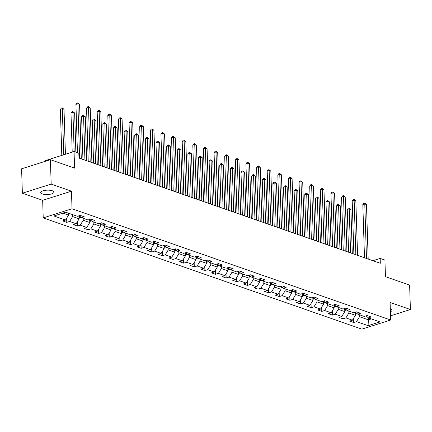 <?xml version="1.0" encoding="UTF-8"?>
<svg xmlns="http://www.w3.org/2000/svg" width="432" height="432" viewBox="0 0 432 432"><rect width="100%" height="100%" fill="white"/><g stroke="black" fill="none" stroke-linecap="round" stroke-linejoin="round"><path stroke-width="0.65" d="M390.393 311.71A6.62 2.182 178.2 0 0 392.062 310.192A6.62 2.182 178.2 0 0 390.425 308.821A6.62 2.182 178.2 0 0 390.301 308.777M52.31 190.766A6.62 2.182 178.2 0 0 44.966 190.366A6.62 2.182 178.2 0 0 40.705 192.553A6.62 2.182 178.2 0 0 42.341 193.919A6.62 2.182 178.2 0 0 49.685 194.319A6.62 2.182 178.2 0 0 53.946 192.132A6.62 2.182 178.2 0 0 52.31 190.766M43.216 217.879L361.854 329.135L390.652 320.015L72.02 208.759L43.216 217.879L42.665 200.308L71.469 191.182L51.17 184.097L22.367 193.217L42.665 200.308M22.367 193.217L21.6 168.809L50.404 159.683L74.585 168.124L74.061 151.524L45.257 160.65L45.279 161.303M390.523 315.819L410.4 309.523L409.633 285.109L385.452 276.669L384.928 260.069L380.165 258.406L372.913 260.701M51.17 184.097L50.404 159.683M366.109 315.857L368.345 317.871L371.185 316.975L367.097 315.544L364.257 316.445L357.718 314.161L360.558 313.259L356.47 311.834L353.63 312.736L347.09 310.451L349.931 309.55L345.843 308.124L343.003 309.026L336.463 306.742L339.309 305.84L335.221 304.414L332.381 305.316L325.841 303.032L328.682 302.13L324.594 300.704L321.754 301.606L315.214 299.322L318.055 298.42L313.967 296.995L311.126 297.896L304.587 295.612L307.427 294.71L303.345 293.285L300.499 294.187L293.965 291.902L296.806 291.001L292.718 289.575L289.877 290.477L283.338 288.193L286.178 287.291L282.091 285.865L279.25 286.767L272.711 284.483L275.551 283.581L271.463 282.155L268.623 283.057L262.084 280.773L264.929 279.871L260.842 278.446L258.001 279.342L251.462 277.063L254.302 276.161L250.214 274.736L247.374 275.632L240.835 273.353L243.675 272.452L239.587 271.026L236.747 271.922L230.207 269.644L233.048 268.742L228.965 267.316L226.12 268.213L219.58 265.934L222.426 265.032L218.338 263.606L215.498 264.503L208.958 262.219L211.799 261.322L207.711 259.897L204.871 260.793L198.331 258.509L201.172 257.612L197.084 256.187L194.243 257.083L187.704 254.799L190.544 253.903L186.462 252.472L183.616 253.373L177.082 251.089L179.923 250.193L175.835 248.762L172.994 249.664L166.455 247.379L169.295 246.483L165.208 245.052L162.367 245.954L155.828 243.67L158.668 242.773L154.58 241.342L151.74 242.244L145.201 239.96L148.046 239.063L143.959 237.632L141.118 238.534L134.579 236.25L137.419 235.348L133.331 233.923L130.491 234.824L123.952 232.54L126.792 231.638L122.704 230.213L119.864 231.115L113.324 228.83L116.165 227.929L112.082 226.503L109.237 227.405L102.697 225.121L105.543 224.219L101.455 222.793L98.615 223.695L92.075 221.411L94.916 220.509L90.828 219.083L87.988 219.985L81.448 217.701L84.289 216.799L80.201 215.374L77.36 216.275L65.783 212.231L53.951 215.978L65.529 220.023L62.689 220.919L66.776 222.35L66.647 218.198M368.345 317.871L379.922 321.916L368.091 325.663L356.508 321.619L353.668 322.52L353.538 318.368M66.776 222.35L69.617 221.449L76.156 223.733L73.316 224.635L77.398 226.06L80.244 225.158L86.783 227.443L83.938 228.344L88.025 229.77L90.866 228.868L97.405 231.152L94.565 232.054L98.653 233.48L101.493 232.578L108.032 234.862L105.192 235.764L109.28 237.19L112.12 236.288L118.66 238.572L115.819 239.474L119.902 240.899L122.747 239.998L129.281 242.282L126.441 243.184L130.529 244.609L133.369 243.707L139.909 245.992L137.068 246.893L141.156 248.319L143.996 247.417L150.536 249.701L147.695 250.603L151.783 252.029L154.624 251.127L161.163 253.411L158.317 254.313L162.405 255.739L165.245 254.837L171.785 257.121L168.944 258.023L173.032 259.448L175.873 258.552L182.412 260.831L179.572 261.733L183.659 263.158L186.5 262.262L193.039 264.541L190.199 265.442L194.281 266.868L197.127 265.972L203.661 268.25L200.821 269.152L204.908 270.578L207.749 269.681L214.288 271.96L211.448 272.862L215.536 274.288L218.376 273.391L224.915 275.675L222.075 276.572L226.163 277.997L229.003 277.101L235.543 279.385L232.697 280.282L236.785 281.707L239.625 280.811L246.164 283.095L243.324 283.991L247.412 285.422L250.252 284.521L256.792 286.805L253.951 287.701L258.039 289.132L260.879 288.23L267.419 290.515L264.578 291.411L268.661 292.842L271.507 291.94L278.046 294.224L275.2 295.121L279.288 296.552L282.128 295.65L288.668 297.934L285.827 298.831L289.915 300.262L292.756 299.36L299.295 301.644L296.455 302.546L300.542 303.971L303.383 303.07L309.922 305.354L307.082 306.256L311.164 307.681L314.01 306.779L320.544 309.064L317.704 309.965L321.791 311.391L324.632 310.489L331.171 312.773L328.331 313.675L332.419 315.101L335.259 314.199L341.798 316.483L338.958 317.385L343.046 318.811L345.886 317.909L352.426 320.193L349.58 321.095L353.668 322.52M74.061 151.524L78.829 153.193L78.98 158.074L380.317 263.288L380.165 258.406M355.315 312.201L355.417 315.301L348.878 313.016L348.813 311.056M355.482 312.147L357.718 314.161M352.426 320.193L355.417 315.301M345.886 317.909L348.878 313.016M344.693 308.491L344.79 311.591L338.251 309.307L338.186 307.341M344.86 308.437L347.09 310.451M341.798 316.483L344.79 311.591M335.259 314.199L338.251 309.307M334.066 304.781L334.163 307.881L327.623 305.597L327.564 303.631M334.233 304.727L336.463 306.742M331.171 312.773L334.163 307.881M324.632 310.489L327.623 305.597M323.438 301.072L323.536 304.171L316.996 301.887L316.937 299.921M323.606 301.018L325.841 303.032M320.544 309.064L323.536 304.171M314.01 306.779L316.996 301.887M312.817 297.362L312.914 300.461L306.374 298.177L306.31 296.212M312.979 297.308L315.214 299.322M309.922 305.354L312.914 300.461M303.383 303.07L306.374 298.177M302.189 293.652L302.287 296.752L295.747 294.467L295.688 292.502M302.357 293.598L304.587 295.612M299.295 301.644L302.287 296.752M292.756 299.36L295.747 294.467M291.562 289.942L291.659 293.042L285.12 290.758L285.061 288.792M291.73 289.888L293.965 291.902M288.668 297.934L291.659 293.042M282.128 295.65L285.12 290.758M280.935 286.232L281.032 289.332L274.498 287.048L274.433 285.082M281.102 286.178L283.338 288.193M278.046 294.224L281.032 289.332M271.507 291.94L274.498 287.048M270.313 282.523L270.41 285.622L263.871 283.338L263.806 281.372M270.481 282.469L272.711 284.483M267.419 290.515L270.41 285.622M260.879 288.23L263.871 283.338M259.686 278.813L259.783 281.912L253.244 279.628L253.184 277.663M259.853 278.759L262.084 280.773M256.792 286.805L259.783 281.912M250.252 284.521L253.244 279.628M249.059 275.098L249.156 278.203L242.617 275.918L242.557 273.953M249.226 275.049L251.462 277.063M246.164 283.095L249.156 278.203M239.625 280.811L242.617 275.918M238.432 271.388L238.534 274.493L231.995 272.209L231.93 270.243M238.599 271.339L240.835 273.353M235.543 279.385L238.534 274.493M229.003 277.101L231.995 272.209M227.81 267.678L227.907 270.783L221.368 268.499L221.303 266.533M227.977 267.629L230.207 269.644M224.915 275.675L227.907 270.783M218.376 273.391L221.368 268.499M217.183 263.968L217.28 267.068L210.74 264.789L210.681 262.823M217.35 263.92L219.58 265.934M214.288 271.96L217.28 267.068M207.749 269.681L210.74 264.789M206.555 260.258L206.653 263.358L200.113 261.079L200.054 259.114M206.723 260.204L208.958 262.219M203.661 268.25L206.653 263.358M197.127 265.972L200.113 261.079M195.934 256.549L196.031 259.648L189.491 257.369L189.427 255.404M196.096 256.495L198.331 258.509M193.039 264.541L196.031 259.648M186.5 262.262L189.491 257.369M185.306 252.839L185.404 255.938L178.864 253.66L178.805 251.694M185.474 252.785L187.704 254.799M182.412 260.831L185.404 255.938M175.873 258.552L178.864 253.66M174.679 249.129L174.776 252.229L168.237 249.944L168.178 247.984M174.847 249.075L177.082 251.089M171.785 257.121L174.776 252.229M165.245 254.837L168.237 249.944M164.052 245.419L164.149 248.519L157.615 246.235L157.55 244.274M164.219 245.365L166.455 247.379M161.163 253.411L164.149 248.519M154.624 251.127L157.615 246.235M153.43 241.709L153.527 244.809L146.988 242.525L146.923 240.565M153.598 241.655L155.828 243.67M150.536 249.701L153.527 244.809M143.996 247.417L146.988 242.525M142.803 238L142.9 241.099L136.361 238.815L136.301 236.855M142.97 237.946L145.201 239.96M139.909 245.992L142.9 241.099M133.369 243.707L136.361 238.815M132.176 234.29L132.273 237.389L125.734 235.105L125.674 233.145M132.343 234.236L134.579 236.25M129.281 242.282L132.273 237.389M122.747 239.998L125.734 235.105M121.554 230.58L121.651 233.68L115.112 231.395L115.047 229.43M121.716 230.526L123.952 232.54M118.66 238.572L121.651 233.68M112.12 236.288L115.112 231.395M110.927 226.87L111.024 229.97L104.485 227.686L104.425 225.72M111.094 226.816L113.324 228.83M108.032 234.862L111.024 229.97M101.493 232.578L104.485 227.686M100.3 223.16L100.397 226.26L93.857 223.976L93.798 222.01M100.467 223.106L102.697 225.121M97.405 231.152L100.397 226.26M90.866 228.868L93.857 223.976M89.672 219.451L89.77 222.55L83.23 220.266L83.171 218.3M89.84 219.397L92.075 221.411M86.783 227.443L89.77 222.55M80.244 225.158L83.23 220.266M79.051 215.741L79.148 218.84L72.608 216.556L72.544 214.591M79.218 215.687L81.448 217.701M76.156 223.733L79.148 218.84M69.617 221.449L72.608 216.556M68.461 213.165L68.521 215.131L62.867 213.154M65.529 220.023L68.521 215.131M71.469 191.182L72.02 208.759M410.4 309.523L390.101 302.438L390.652 320.015M368.296 317.828L368.356 319.82L371.272 318.897M359.44 314.766L359.5 316.726L368.356 319.82L368.091 325.663M356.508 321.619L359.5 316.726M77.398 226.06L77.269 221.908M88.025 229.77L87.896 225.617M98.653 233.48L98.523 229.327M109.28 237.19L109.145 233.037M119.902 240.899L119.772 236.747M130.529 244.609L130.399 240.457M141.156 248.319L141.026 244.166M151.783 252.029L151.648 247.876M162.405 255.739L162.275 251.586M173.032 259.448L172.903 255.301M183.659 263.158L183.53 259.011M194.281 266.868L194.152 262.721M204.908 270.578L204.779 266.431M215.536 274.288L215.406 270.14M226.163 277.997L226.028 273.85M236.785 281.707L236.655 277.56M247.412 285.422L247.282 281.27M258.039 289.132L257.909 284.98M268.661 292.842L268.531 288.689M279.288 296.552L279.158 292.399M289.915 300.262L289.786 296.109M300.542 303.971L300.407 299.819M311.164 307.681L311.035 303.529M321.791 311.391L321.662 307.238M332.419 315.101L332.289 310.948M343.046 318.811L342.911 314.658M79.585 158.285L77.873 103.772L79.58 104.366L81.292 158.879M77.447 152.707L75.929 104.387L77.873 103.772L77.76 102.865L79.58 104.366M75.929 104.387L76.982 103.113L77.76 102.865M68.483 213.91L69.746 213.764A2.743 1.966 -70.8 0 0 69.946 213.683M65.421 154.262L64.006 109.296L62.305 108.702L60.361 109.318L61.808 155.407M60.361 109.318L61.414 108.043L62.192 107.795L62.305 108.702L63.752 154.791M62.192 107.795L64.006 109.296M90.212 161.995L88.501 107.482L90.202 108.076L91.919 162.589M88.225 161.298L86.557 108.097L88.501 107.482L88.387 106.574L90.202 108.076M86.557 108.097L87.61 106.823L88.387 106.574M100.84 165.704L99.128 111.191L100.829 111.785L102.541 166.298M98.852 165.013L97.178 111.807L99.128 111.191L99.014 110.284L100.829 111.785M97.178 111.807L98.237 110.533L99.014 110.284M79.11 217.62L80.374 217.474A2.743 1.966 -70.8 0 0 80.897 217.204M75.865 152.156L74.633 113.006L72.932 112.412L70.983 113.027L72.214 152.113M78.84 216.432L79.655 216.718A2.743 1.966 -70.8 0 0 80.017 216.405M79.418 215.87A2.743 1.966 109.2 0 1 79.067 216.248M70.983 113.027L72.041 111.753L72.819 111.505L72.932 112.412L74.164 151.562M72.819 111.505L74.633 113.006M89.732 221.33L90.995 221.184A2.743 1.966 -70.8 0 0 91.525 220.914M86.643 160.747L85.261 116.716L83.56 116.122L81.61 116.737L82.955 159.462M89.467 220.142L90.283 220.428A2.743 1.966 -70.8 0 0 90.639 220.12M90.045 219.58A2.743 1.966 109.2 0 1 89.689 219.958M81.61 116.737L82.663 115.463L83.446 115.214L83.56 116.122L84.942 160.153M83.446 115.214L85.261 116.716M111.467 169.414L109.75 114.901L111.456 115.495L113.168 170.008M109.48 168.723L107.806 115.517L109.75 114.901L109.636 113.994L111.456 115.495M107.806 115.517L108.859 114.242L109.636 113.994M122.089 173.124L120.377 118.611L122.078 119.205L123.795 173.718M120.101 172.433L118.433 119.227L120.377 118.611L120.263 117.704L122.078 119.205M118.433 119.227L119.486 117.952L120.263 117.704M132.716 176.834L131.004 122.321L132.705 122.915L134.417 177.428M130.729 176.143L129.055 122.936L131.004 122.321L130.891 121.414L132.705 122.915M129.055 122.936L130.113 121.662L130.891 121.414M100.359 225.04L101.623 224.894A2.743 1.966 -70.8 0 0 102.152 224.624M97.27 164.457L95.888 120.425L94.181 119.831L92.237 120.447L93.582 163.172M100.089 223.852L100.91 224.138A2.743 1.966 -70.8 0 0 101.266 223.83M100.672 223.29A2.743 1.966 109.2 0 1 100.316 223.668M92.237 120.447L93.29 119.173L94.068 118.924L94.181 119.831L95.569 163.863M94.068 118.924L95.888 120.425M110.986 228.749L112.25 228.604A2.743 1.966 -70.8 0 0 112.779 228.334M107.897 168.167L106.51 124.135L104.809 123.541L102.865 124.157L104.204 166.882M110.716 227.561L111.532 227.848A2.743 1.966 -70.8 0 0 111.893 227.54M111.294 227A2.743 1.966 109.2 0 1 110.943 227.378M102.865 124.157L103.918 122.882L104.695 122.634L104.809 123.541L106.191 167.573M104.695 122.634L106.51 124.135M121.608 232.459L122.872 232.313A2.743 1.966 -70.8 0 0 123.401 232.043M118.519 171.877L117.137 127.845L115.436 127.251L113.486 127.867L114.831 170.591M121.343 231.271L122.159 231.557A2.743 1.966 -70.8 0 0 122.515 231.25M121.921 230.71A2.743 1.966 109.2 0 1 121.565 231.088M113.486 127.867L114.545 126.592L115.322 126.344L115.436 127.251L116.818 171.283M115.322 126.344L117.137 127.845M143.343 180.544L141.631 126.031L143.332 126.625L145.044 181.138M141.356 179.852L139.682 126.646L141.631 126.031L141.518 125.123L143.332 126.625M139.682 126.646L140.735 125.372L141.518 125.123M132.235 236.169L133.499 236.023A2.743 1.966 -70.8 0 0 134.028 235.753M129.146 175.586L127.764 131.555L126.058 130.961L124.114 131.576L125.458 174.301M131.971 234.981L132.786 235.267A2.743 1.966 -70.8 0 0 133.142 234.959M132.548 234.419A2.743 1.966 109.2 0 1 132.192 234.803M124.114 131.576L125.167 130.302L125.95 130.054L126.058 130.961L127.445 174.992M125.95 130.054L127.764 131.555M153.97 184.253L152.253 129.74L153.959 130.334L155.671 184.847M151.983 183.562L150.309 130.356L152.253 129.74L152.14 128.833L153.959 130.334M150.309 130.356L151.362 129.082L152.14 128.833M142.862 239.879L144.126 239.733A2.743 1.966 -70.8 0 0 144.655 239.468M139.774 179.296L138.391 135.265L136.685 134.671L134.741 135.286L136.08 178.011M142.592 238.691L143.413 238.977A2.743 1.966 -70.8 0 0 143.77 238.669M143.176 238.129A2.743 1.966 109.2 0 1 142.819 238.513M134.741 135.286L135.794 134.012L136.571 133.769L136.685 134.671L138.067 178.702M136.571 133.769L138.391 135.265M164.592 187.963L162.88 133.45L164.581 134.044L166.298 188.557M162.605 187.272L160.936 134.066L162.88 133.45L162.767 132.543L164.581 134.044M160.936 134.066L161.989 132.791L162.767 132.543M153.49 243.589L154.753 243.443A2.743 1.966 -70.8 0 0 155.277 243.178M150.395 183.006L149.013 138.974L147.312 138.38L145.368 139.001L146.707 181.721M153.22 242.401L154.035 242.687A2.743 1.966 -70.8 0 0 154.397 242.379M153.797 241.839A2.743 1.966 109.2 0 1 153.446 242.222M145.368 139.001L146.421 137.722L147.199 137.479L147.312 138.38L148.694 182.412M147.199 137.479L149.013 138.974M175.219 191.673L173.507 137.16L175.208 137.754L176.92 192.267M173.232 190.982L171.558 137.776L173.507 137.16L173.394 136.253L175.208 137.754M171.558 137.776L172.616 136.501L173.394 136.253M164.111 247.298L165.375 247.153A2.743 1.966 -70.8 0 0 165.904 246.888M161.023 186.716L159.64 142.69L157.939 142.09L155.99 142.711L157.334 185.431M163.847 246.11L164.662 246.397A2.743 1.966 -70.8 0 0 165.019 246.089M164.425 245.549A2.743 1.966 109.2 0 1 164.068 245.932M155.99 142.711L157.048 141.431L157.826 141.188L157.939 142.09L159.322 186.122M157.826 141.188L159.64 142.69M185.846 195.383L184.129 140.87L185.836 141.464L187.547 195.977M183.859 194.692L182.185 141.485L184.129 140.87L184.021 139.963L185.836 141.464M182.185 141.485L183.238 140.211L184.021 139.963M174.739 251.008L176.002 250.862A2.743 1.966 -70.8 0 0 176.531 250.598M171.65 190.431L170.267 146.399L168.561 145.8L166.617 146.421L167.962 189.14M174.469 249.82L175.289 250.106A2.743 1.966 -70.8 0 0 175.646 249.799M175.052 249.259A2.743 1.966 109.2 0 1 174.695 249.642M166.617 146.421L167.67 145.141L168.448 144.898L168.561 145.8L169.949 189.832M168.448 144.898L170.267 146.399M196.468 199.093L194.756 144.58L196.457 145.174L198.175 199.692M194.481 198.401L192.812 145.195L194.756 144.58L194.643 143.672L196.457 145.174M192.812 145.195L193.865 143.921L194.643 143.672M185.366 254.718L186.629 254.578A2.743 1.966 -70.8 0 0 187.159 254.308M182.277 194.141L180.889 150.109L179.188 149.515L177.244 150.131L178.583 192.85M185.096 253.53L185.917 253.816A2.743 1.966 -70.8 0 0 186.273 253.508M185.674 252.968A2.743 1.966 109.2 0 1 185.323 253.352M177.244 150.131L178.297 148.851L179.075 148.608L179.188 149.515L180.571 193.541M179.075 148.608L180.889 150.109M207.095 202.802L205.384 148.289L207.085 148.883L208.796 203.402M205.108 202.111L203.434 148.905L205.384 148.289L205.27 147.382L207.085 148.883M203.434 148.905L204.493 147.631L205.27 147.382M195.993 258.428L197.257 258.287A2.743 1.966 -70.8 0 0 197.78 258.017M192.899 197.851L191.516 153.819L189.815 153.225L187.866 153.841L189.211 196.56M195.723 257.245L196.538 257.526A2.743 1.966 -70.8 0 0 196.9 257.218M196.301 256.678A2.743 1.966 109.2 0 1 195.95 257.062M187.866 153.841L188.924 152.561L189.702 152.318L189.815 153.225L191.198 197.257M189.702 152.318L191.516 153.819M217.723 206.518L216.011 151.999L217.712 152.593L219.424 207.112M215.735 205.821L214.061 152.615L216.011 151.999L215.897 151.097L217.712 152.593M214.061 152.615L215.12 151.34L215.897 151.097M206.615 262.138L207.878 261.997A2.743 1.966 -70.8 0 0 208.408 261.727M203.526 201.56L202.144 157.529L200.443 156.935L198.493 157.55L199.838 200.27M206.35 260.955L207.166 261.236A2.743 1.966 -70.8 0 0 207.522 260.928M206.928 260.393A2.743 1.966 109.2 0 1 206.572 260.771M198.493 157.55L199.546 156.271L200.329 156.028L200.443 156.935L201.825 200.966M200.329 156.028L202.144 157.529M228.35 210.227L226.633 155.709L228.339 156.303L230.051 210.821M226.363 209.531L224.689 156.33L226.633 155.709L226.519 154.807L228.339 156.303M224.689 156.33L225.742 155.05L226.519 154.807M217.242 265.847L218.506 265.707A2.743 1.966 -70.8 0 0 219.035 265.437M214.153 205.27L212.771 161.239L211.064 160.645L209.12 161.26L210.46 203.98M216.972 264.665L217.793 264.946A2.743 1.966 -70.8 0 0 218.149 264.638M217.555 264.103A2.743 1.966 109.2 0 1 217.199 264.481M209.12 161.26L210.173 159.986L210.951 159.737L211.064 160.645L212.447 204.676M210.951 159.737L212.771 161.239M238.972 213.937L237.26 159.419L238.961 160.013L240.678 214.531M236.984 213.241L235.316 160.04L237.26 159.419L237.146 158.517L238.961 160.013M235.316 160.04L236.369 158.76L237.146 158.517M227.869 269.563L229.133 269.417A2.743 1.966 -70.8 0 0 229.662 269.147M224.78 208.98L223.393 164.948L221.692 164.354L219.748 164.97L221.087 207.689M227.599 268.375L228.415 268.661A2.743 1.966 -70.8 0 0 228.776 268.348M228.177 267.813A2.743 1.966 109.2 0 1 227.826 268.191M219.748 164.97L220.801 163.696L221.578 163.447L221.692 164.354L223.074 208.386M221.578 163.447L223.393 164.948M249.599 217.647L247.887 163.129L249.588 163.728L251.3 218.241M247.612 216.95L245.938 163.75L247.887 163.129L247.774 162.227L249.588 163.728M245.938 163.75L246.996 162.47L247.774 162.227M238.491 273.272L239.755 273.127A2.743 1.966 -70.8 0 0 240.284 272.857M235.402 212.69L234.02 168.658L232.319 168.064L230.369 168.68L231.714 211.399M238.226 272.084L239.042 272.371A2.743 1.966 -70.8 0 0 239.398 272.057M238.804 271.523A2.743 1.966 109.2 0 1 238.448 271.901M230.369 168.68L231.428 167.405L232.205 167.157L232.319 168.064L233.701 212.096M232.205 167.157L234.02 168.658M260.226 221.357L258.514 166.838L260.215 167.438L261.927 221.951M258.239 220.66L256.565 167.459L258.514 166.838L258.401 165.937L260.215 167.438M256.565 167.459L257.618 166.18L258.401 165.937M249.118 276.982L250.382 276.836A2.743 1.966 -70.8 0 0 250.911 276.566M246.029 216.4L244.647 172.368L242.941 171.774L240.997 172.39L242.341 215.109M248.854 275.794L249.669 276.08A2.743 1.966 -70.8 0 0 250.025 275.767M249.431 275.233A2.743 1.966 109.2 0 1 249.075 275.611M240.997 172.39L242.05 171.115L242.833 170.867L242.941 171.774L244.328 215.806M242.833 170.867L244.647 172.368M270.848 225.067L269.136 170.554L270.842 171.148L272.554 225.661M268.861 224.37L267.192 171.169L269.136 170.554L269.023 169.646L270.842 171.148M267.192 171.169L268.245 169.889L269.023 169.646M259.745 280.692L261.009 280.546A2.743 1.966 -70.8 0 0 261.538 280.276M256.657 220.109L255.269 176.078L253.568 175.484L251.624 176.099L252.963 218.819M259.475 279.504L260.296 279.79A2.743 1.966 -70.8 0 0 260.653 279.477M260.059 278.942A2.743 1.966 109.2 0 1 259.702 279.32M251.624 176.099L252.677 174.825L253.454 174.577L253.568 175.484L254.95 219.515M253.454 174.577L255.269 176.078M281.475 228.776L279.763 174.263L281.464 174.857L283.181 229.37M279.488 228.08L277.819 174.879L279.763 174.263L279.65 173.356L281.464 174.857M277.819 174.879L278.872 173.599L279.65 173.356M270.373 284.402L271.636 284.256A2.743 1.966 -70.8 0 0 272.16 283.986M267.278 223.819L265.896 179.788L264.195 179.194L262.246 179.809L263.59 222.529M270.103 283.214L270.918 283.5A2.743 1.966 -70.8 0 0 271.28 283.187M270.68 282.652A2.743 1.966 109.2 0 1 270.329 283.03M262.246 179.809L263.304 178.535L264.082 178.286L264.195 179.194L265.577 223.225M264.082 178.286L265.896 179.788M292.102 232.486L290.39 177.973L292.091 178.567L293.803 233.08M290.115 231.79L288.441 178.589L290.39 177.973L290.277 177.066L292.091 178.567M288.441 178.589L289.499 177.314L290.277 177.066M280.994 288.112L282.258 287.966A2.743 1.966 -70.8 0 0 282.787 287.696M277.906 227.529L276.523 183.497L274.822 182.903L272.873 183.519L274.217 226.238M280.73 286.924L281.545 287.21A2.743 1.966 -70.8 0 0 281.902 286.897M281.308 286.362A2.743 1.966 109.2 0 1 280.951 286.74M272.873 183.519L273.931 182.245L274.709 181.996L274.822 182.903L276.205 226.935M274.709 181.996L276.523 183.497M302.729 236.196L301.012 181.683L302.719 182.277L304.43 236.79M300.742 235.499L299.068 182.299L301.012 181.683L300.904 180.776L302.719 182.277M299.068 182.299L300.121 181.024L300.904 180.776M291.622 291.821L292.885 291.676A2.743 1.966 -70.8 0 0 293.414 291.406M288.533 231.239L287.15 187.207L285.444 186.613L283.5 187.229L284.845 229.948M291.352 290.633L292.172 290.92A2.743 1.966 -70.8 0 0 292.529 290.606M291.935 290.072A2.743 1.966 109.2 0 1 291.578 290.45M283.5 187.229L284.553 185.954L285.331 185.706L285.444 186.613L286.832 230.645M285.331 185.706L287.15 187.207M313.351 239.906L311.639 185.393L313.34 185.987L315.058 240.5M311.364 239.209L309.695 186.008L311.639 185.393L311.526 184.486L313.34 185.987M309.695 186.008L310.748 184.734L311.526 184.486M302.249 295.531L303.512 295.385A2.743 1.966 -70.8 0 0 304.042 295.115M299.16 234.949L297.772 190.917L296.071 190.323L294.127 190.939L295.466 233.663M301.979 294.343L302.8 294.629A2.743 1.966 -70.8 0 0 303.156 294.316M302.557 293.782A2.743 1.966 109.2 0 1 302.206 294.16M294.127 190.939L295.18 189.664L295.958 189.416L296.071 190.323L297.454 234.355M295.958 189.416L297.772 190.917M323.978 243.616L322.267 189.103L323.968 189.697L325.679 244.21M321.991 242.924L320.317 189.718L322.267 189.103L322.153 188.195L323.968 189.697M320.317 189.718L321.376 188.444L322.153 188.195M312.876 299.241L314.134 299.095A2.743 1.966 -70.8 0 0 314.663 298.825M309.782 238.658L308.399 194.627L306.698 194.033L304.749 194.648L306.094 237.373M312.606 298.053L313.421 298.339A2.743 1.966 -70.8 0 0 313.783 298.031M313.184 297.491A2.743 1.966 109.2 0 1 312.833 297.869M304.749 194.648L305.807 193.374L306.585 193.126L306.698 194.033L308.081 238.064M306.585 193.126L308.399 194.627M334.606 247.325L332.894 192.812L334.595 193.406L336.307 247.919M332.618 246.634L330.944 193.428L332.894 192.812L332.78 191.905L334.595 193.406M330.944 193.428L332.003 192.154L332.78 191.905M323.498 302.951L324.761 302.805A2.743 1.966 -70.8 0 0 325.291 302.535M320.409 242.368L319.027 198.337L317.32 197.743L315.376 198.358L316.721 241.083M323.233 301.763L324.049 302.049A2.743 1.966 -70.8 0 0 324.405 301.741M323.811 301.201A2.743 1.966 109.2 0 1 323.455 301.579M315.376 198.358L316.429 197.084L317.212 196.835L317.32 197.743L318.708 241.774M317.212 196.835L319.027 198.337M345.233 251.035L343.516 196.522L345.222 197.116L346.934 251.629M343.246 250.344L341.572 197.138L343.516 196.522L343.402 195.615L345.222 197.116M341.572 197.138L342.625 195.863L343.402 195.615M334.125 306.661L335.389 306.515A2.743 1.966 -70.8 0 0 335.918 306.245M331.036 246.078L329.654 202.046L327.947 201.452L326.003 202.068L327.343 244.793M333.855 305.473L334.676 305.759A2.743 1.966 -70.8 0 0 335.032 305.451M334.438 304.911A2.743 1.966 109.2 0 1 334.082 305.289M326.003 202.068L327.056 200.794L327.834 200.545L327.947 201.452L329.33 245.484M327.834 200.545L329.654 202.046M355.855 254.745L354.143 200.232L355.844 200.826L357.561 255.339M353.867 254.054L352.199 200.848L354.143 200.232L354.029 199.325L355.844 200.826M352.199 200.848L353.252 199.573L354.029 199.325M344.752 310.37L346.016 310.225A2.743 1.966 -70.8 0 0 346.545 309.955M341.663 249.788L340.276 205.756L338.575 205.162L336.631 205.778L337.97 248.503M344.482 309.182L345.298 309.469A2.743 1.966 -70.8 0 0 345.659 309.161M345.06 308.621A2.743 1.966 109.2 0 1 344.709 308.999M336.631 205.778L337.684 204.503L338.461 204.255L338.575 205.162L339.957 249.194M338.461 204.255L340.276 205.756M366.482 258.455L364.77 203.942L366.471 204.536L368.183 259.049M364.495 257.764L362.821 204.557L364.77 203.942L364.657 203.035L366.471 204.536M362.821 204.557L363.879 203.283L364.657 203.035M355.374 314.08L356.638 313.934A2.743 1.966 -70.8 0 0 357.167 313.67M352.285 253.498L350.903 209.466L349.202 208.872L347.252 209.488L348.597 252.212M355.109 312.892L355.925 313.178A2.743 1.966 -70.8 0 0 356.281 312.871M355.687 312.331A2.743 1.966 109.2 0 1 355.331 312.714M347.252 209.488L348.311 208.213L349.088 207.965L349.202 208.872L350.584 252.904M349.088 207.965L350.903 209.466M68.467 213.343L69.687 213.77M79.088 217.053L80.314 217.48M79.639 216.065L79.655 216.718M89.716 220.763L90.941 221.189M90.261 219.775L90.283 220.428M100.343 224.473L101.569 224.899M100.888 223.484L100.91 224.138M110.965 228.182L112.19 228.609M111.515 227.194L111.532 227.848M121.592 231.892L122.818 232.324M122.137 230.904L122.159 231.557M132.219 235.602L133.445 236.034M132.764 234.619L132.786 235.267M142.846 239.312L144.072 239.744M143.392 238.329L143.413 238.977M153.468 243.022L154.694 243.454M154.019 242.039L154.035 242.687M164.095 246.731L165.321 247.163M164.641 245.749L164.662 246.397M174.722 250.447L175.948 250.873M175.268 249.458L175.289 250.106M185.35 254.156L186.57 254.583M185.895 253.168L185.917 253.816M195.971 257.866L197.197 258.293M196.517 256.878L196.538 257.526M206.599 261.576L207.824 262.003M207.144 260.588L207.166 261.236M217.226 265.286L218.452 265.712M217.771 264.298L217.793 264.946M227.848 268.996L229.073 269.422M228.398 268.007L228.415 268.661M238.475 272.705L239.701 273.132M239.02 271.717L239.042 272.371M249.102 276.415L250.328 276.842M249.647 275.427L249.669 276.08M259.729 280.125L260.95 280.552M260.275 279.137L260.296 279.79M270.351 283.835L271.577 284.261M270.902 282.847L270.918 283.5M280.978 287.545L282.204 287.971M281.524 286.556L281.545 287.21M291.605 291.254L292.831 291.681M292.151 290.266L292.172 290.92M302.227 294.964L303.453 295.391M302.778 293.976L302.8 294.629M312.854 298.674L314.08 299.101M313.4 297.686L313.421 298.339M323.482 302.384L324.707 302.81M324.027 301.396L324.049 302.049M334.109 306.094L335.335 306.52M334.654 305.105L334.676 305.759M344.731 309.803L345.956 310.235M345.281 308.815L345.298 309.469M355.358 313.513L356.584 313.945M355.903 312.53L355.925 313.178"/></g></svg>
